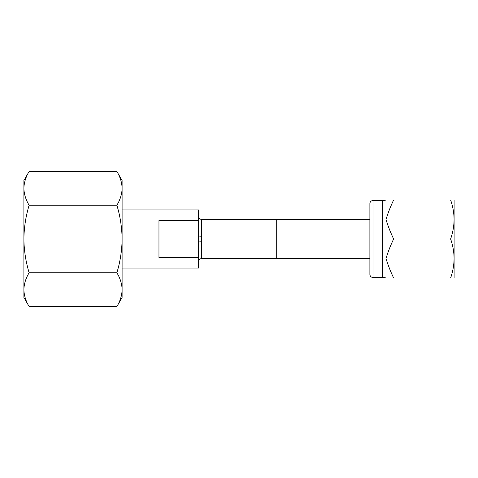 <?xml version="1.0" encoding="UTF-8"?>
<svg xmlns="http://www.w3.org/2000/svg" width="478" height="478" viewBox="0 0 478 478"><rect width="100%" height="100%" fill="white"/><g stroke="black" fill="none" stroke-linecap="round" stroke-linejoin="round"><path stroke-width="0.72" d="M201.585 241.802L201.585 258.574L276.708 258.574L276.708 219.426L201.585 219.426L201.585 241.802A3.119 0.448 0 0 0 198.466 242.25L198.466 268.086L122.099 268.086M122.099 209.914L198.466 209.914L198.466 220.519L158.959 220.519L158.959 257.481L198.466 257.481M198.466 220.519L198.466 242.25M198.466 235.75A3.119 0.448 180 0 0 201.585 236.198M29.122 306.529C25.782 301.032 24.043 295.404 23.9 289.65C24.037 283.908 25.776 278.28 29.122 272.765C25.77 261.693 24.031 250.436 23.9 239C24.055 227.42 25.794 216.17 29.122 205.235C25.782 199.738 24.043 194.11 23.9 188.35C24.037 182.608 25.776 176.98 29.122 171.471L23.9 180.517L23.9 297.483L29.122 306.529L116.877 306.529C120.223 301.021 121.962 295.392 122.099 289.65L122.099 297.483L116.877 306.529M23.9 201.411L23.9 197.904M122.099 289.65C121.962 283.89 120.217 278.262 116.877 272.765C120.229 261.693 121.974 250.436 122.099 239L122.099 289.65M122.099 239C121.95 227.42 120.205 216.17 116.877 205.235C120.223 199.72 121.962 194.092 122.099 188.35L122.099 239M116.877 171.471L122.099 180.517L122.099 188.35C121.962 182.596 120.217 176.968 116.877 171.471L29.122 171.471M29.122 272.765L116.877 272.765M29.122 205.235L116.877 205.235M386.003 200.007L393.645 200.007L386.003 200.007A12.996 12.996 0 0 1 382.358 200.533L373.001 200.533A3.119 3.119 0 0 0 369.882 203.652L369.882 274.348A3.119 3.119 0 0 0 373.001 277.467L382.358 277.467A12.996 12.996 0 0 1 386.003 277.993L393.645 277.993L386.003 277.993M454.1 200.007L450.617 200.007L454.1 200.007L454.1 277.993L450.617 277.993L454.1 277.993M450.617 200.007C455.193 212.973 455.193 225.969 450.617 239C455.193 251.966 455.193 264.961 450.617 277.993L393.645 277.993C390.568 271.576 388.022 265.087 386.003 258.532C388.005 251.93 390.55 245.417 393.645 239C390.568 232.583 388.022 226.1 386.003 219.539C388.005 212.937 390.55 206.43 393.645 200.007L450.617 200.007M393.645 239L450.617 239M373.001 200.533L373.001 277.467M382.358 200.533L382.358 277.467M369.882 219.456L276.708 219.456M369.882 258.544L276.708 258.544M201.585 219.426C199.69 219.241 198.651 218.201 198.466 216.307M201.585 258.574C199.69 258.759 198.651 259.799 198.466 261.693"/></g></svg>
